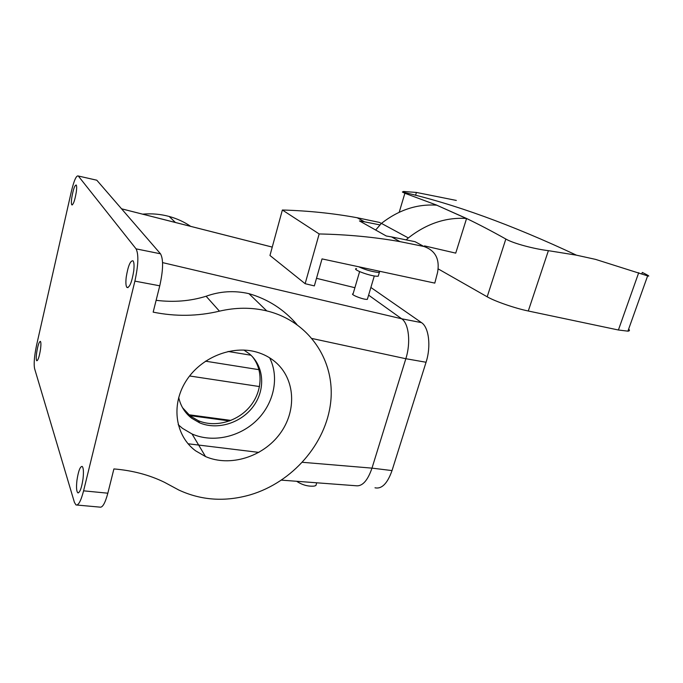 <?xml version="1.0" encoding="UTF-8"?>
<svg xmlns="http://www.w3.org/2000/svg" width="683" height="683" viewBox="0 0 683 683"><rect width="100%" height="100%" fill="white"/><g stroke="black" fill="none" stroke-linecap="round" stroke-linejoin="round"><path stroke-width="1.02" d="M269.631 357.824C279.526 377.383 273.985 403.346 256.842 420.199C239.742 437.086 212.729 443.105 192.043 433.97L182.498 428.361L178.203 424.672M243.908 350.055L249.423 353.862C264.15 366.19 265.696 389.43 253.495 406.129C241.432 422.914 217.612 430.512 199.615 422.828L191.641 418.192C184.88 412.908 180.577 405.992 178.715 397.455M275.326 361.981C295.423 379.022 296.96 411.004 279.876 433.859C262.989 456.842 230.145 467.274 205.515 456.56L195.586 450.806C175.582 436.07 170.741 405.651 185.665 381.635C200.409 357.533 232.075 344.761 256.919 352.172C263.894 354.221 270.033 357.491 275.326 361.981M252.411 356.697C263.638 370.493 262.272 392.076 249.679 406.872C237.172 421.727 215.077 427.823 198.249 420.651L190.301 416.024L182.506 407.666M95.816 179.979L96.79 180.201L160.496 253.803C163.502 259.241 163.263 269.913 159.762 285.81L153.163 312.14C175.531 316.664 197.618 316.34 219.439 311.158C235.806 307.367 251.575 307.282 266.763 310.902C309.51 321.283 335.43 361.128 330.674 402.355C326.056 443.643 292.606 482.198 250.405 494.782C225.185 502.048 201.323 500.468 178.809 490.027L164.449 482.292C149.329 474.916 132.476 470.459 113.907 468.931L107.837 493.194C105.148 503.209 102.484 507.853 99.846 507.119L76.991 505.044M134.893 281.131L83.582 490.838C80.936 500.963 78.408 505.668 75.984 504.95L74.413 502.355L34.585 368.589C33.672 363.697 34.355 355.834 36.617 345.009L71.408 191.257C74.097 180.235 76.385 175.147 78.297 176.001L136.071 248.86C138.777 254.298 138.384 265.047 134.893 281.131L159.762 285.81M219.439 311.158L206.112 296.243C220.088 291.197 234.371 290.343 248.945 293.664C267.984 299.171 283.966 309.433 296.874 324.451M206.112 296.243C190.472 301.118 173.806 302.484 156.125 300.324M133.74 270.92C134.303 265.653 134.09 262.298 133.074 260.846C130.385 260.351 128.097 265.807 126.21 277.213C125.621 282.557 125.851 285.955 126.893 287.415C129.557 287.859 131.845 282.369 133.74 270.92M76.317 191.897C76.795 188.132 76.769 185.844 76.231 185.016C74.678 185.178 73.183 189.481 71.741 197.925C71.254 201.716 71.28 204.021 71.826 204.857C73.371 204.704 74.865 200.384 76.317 191.897M83.019 478.885C83.77 471.927 83.488 467.77 82.165 466.412C80.107 466.446 78.374 471.065 76.957 480.251C76.189 487.261 76.479 491.453 77.836 492.827C79.868 492.742 81.601 488.097 83.019 478.885M40.493 349.448C41.074 344.898 41.048 342.209 40.399 341.372C39.11 341.594 37.864 345.342 36.669 352.641C36.071 357.218 36.105 359.924 36.754 360.769C38.043 360.547 39.281 356.774 40.493 349.448M400.016 241.637L423.895 246.478C435.404 250.465 439.954 259.147 437.555 272.517L434.798 283.112L322.026 258.9L314.342 285.904L305.13 283.693L319.166 233.953C347.408 234.525 374.352 237.086 400.016 241.637L391.53 236.899L386.262 235.994L359.463 220.925L364.491 221.813L357.2 217.74L379.415 222.41L381.336 223.443M162.58 262.614L401.664 318.782L368.607 295.141L401.664 318.782C408.835 323.392 410.995 342.704 405.83 358.729L371.987 468.137C367.599 480.841 362.195 486.697 355.766 485.733C362.203 486.689 367.608 480.823 371.987 468.137L392.025 470.578C387.44 483.521 381.763 489.259 374.993 487.79M293.792 322.367L294.091 321.317L293.792 322.367M142.593 214.146C151.72 213.361 160.59 214.129 169.179 216.46C177.008 218.62 184.179 221.915 190.694 226.363M354.895 287.714L316.502 278.322M305.13 283.693L269.964 255.476L282.369 210.005C308.4 210.765 333.347 213.344 357.2 217.74M359.617 271.621L353.111 293.81C349.602 294.083 361.427 299.077 366.31 299.367L367.352 299.367L367.591 298.565M379.739 224.869L364.491 221.813M319.166 233.953L282.369 210.005M391.53 236.899L415.085 241.705L423.469 246.247M259.54 386.569L189.592 375.974M258.891 452.402L188.064 443.771M358.72 266.78C364.859 269.64 371.219 271.51 377.819 272.372L379.364 272.363L379.765 271.296M356.517 268.581C351.199 269.025 369.272 275.923 376.666 276.231L378.22 276.214L378.561 275.061M314.863 482.65L307.615 482.104M424.527 245.897L455.732 253.128L466.574 218.492L436.736 205.19C417.211 203.824 398.77 209.894 381.413 223.384L375.659 230.034M438.23 268.923L487.184 296.798L505.838 239.033C491.991 231.264 478.903 224.417 466.574 218.492L466.344 218.475C445.965 217.143 426.619 223.631 408.323 237.94L406.291 239.767M296.67 481.284C302.279 485.024 308.135 486.62 314.257 486.091L315.905 485.519L316.673 482.941M436.949 205.207L404.874 193.263L402.381 192.034L403.431 191.462L416.425 192.444L456.329 200.435M641.807 273.857L642.31 272.423C648.449 275.48 650.225 276.632 647.629 275.881L595.516 259.369L576.452 255.177L548.389 250.67C534.55 248.988 513.676 243.626 505.838 239.033M487.184 296.798C494.885 301.305 514.905 308.255 528.283 311.004L618.405 330L627.908 331.161C629.675 330.973 629.922 330.29 628.642 329.112M302.467 462.306L371.987 468.137L405.839 358.712C410.995 342.687 408.827 323.392 401.664 318.782L421.505 322.632C428.89 327.259 431.238 346.409 426.055 362.255L392.025 470.578M421.505 322.632L370.886 287.475M83.582 490.838L107.837 493.194M160.496 253.803L136.071 248.86M229.573 420.941L188.457 415.426M312.165 338.529L405.83 358.729M96.798 180.218L78.306 176.009L96.79 180.201M121.557 208.819L272.252 247.101M423.895 246.478L415.085 241.705M259.011 369.691L205.472 361.179M250.96 355.228L228.079 351.463M408.323 237.94L381.413 223.384M466.344 218.475L436.736 205.19M399.214 212.259L404.874 193.263M415.563 195.304L416.425 192.444M528.283 311.004L548.389 250.67M618.405 330L638.716 272.705M405.839 358.712L426.055 362.255M205.515 456.56L192.043 433.97M199.615 422.828L198.249 420.651M266.763 310.902L248.945 293.664M281.533 480.149L355.766 485.733M128.011 287.62L126.893 287.415M72.27 204.951L71.826 204.857M78.383 492.878L77.836 492.827M121.54 208.793L272.252 247.084M230.939 420.412L187.629 414.59M175.403 222.479L169.179 216.46M367.352 299.367L374.301 275.949M378.22 276.214L379.364 272.363M315.905 485.519L316.716 482.796M576.452 255.177C511.567 224.733 453.538 203.688 402.381 192.034M627.908 331.161L647.629 275.881"/></g></svg>
